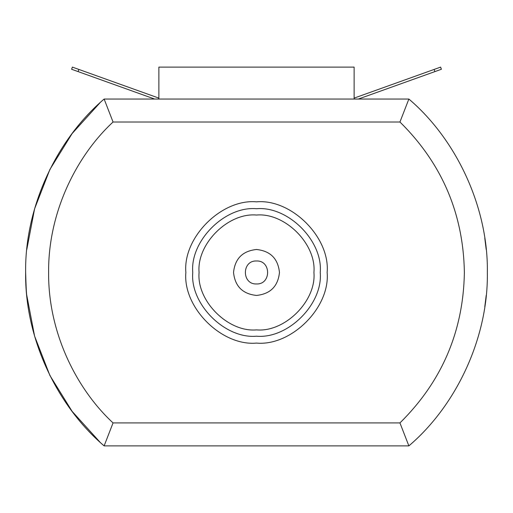 <?xml version="1.0" encoding="UTF-8"?>
<svg xmlns="http://www.w3.org/2000/svg" width="513" height="513" viewBox="0 0 513 513"><rect width="100%" height="100%" fill="white"/><g stroke="black" fill="none" stroke-linecap="round" stroke-linejoin="round"><path stroke-width="0.77" d="M256.5 201.833C291.448 198.672 330.289 237.519 327.134 272.467C330.289 307.409 291.448 346.256 256.5 343.094C221.552 346.256 182.711 307.409 185.866 272.467C182.711 237.519 221.552 198.672 256.5 201.833M256.5 208.72C288.037 205.873 323.094 240.924 320.24 272.467C323.094 304.004 288.037 339.055 256.5 336.207C224.963 339.055 189.906 304.004 192.76 272.467C189.906 240.924 224.963 205.873 256.5 208.72M256.5 329.891C228.086 332.456 196.505 300.875 199.076 272.467C196.505 244.053 228.086 212.472 256.5 215.037C284.914 212.472 316.495 244.053 313.924 272.467C316.495 300.875 284.914 332.456 256.5 329.891C228.086 332.456 196.505 300.875 199.076 272.467C196.505 244.053 228.086 212.472 256.5 215.037C284.914 212.472 316.495 244.053 313.924 272.467C316.495 300.875 284.914 332.456 256.5 329.891M256.5 249.491C270.351 250.953 278.008 258.61 279.47 272.467C278.008 286.318 270.351 293.975 256.5 295.437C242.649 293.975 234.992 286.318 233.53 272.467C234.992 258.61 242.649 250.953 256.5 249.491M487.35 272.467C488.37 336.188 457.41 404.597 408.867 445.887L399.948 422.917C441.879 381.525 463.354 331.372 464.38 272.467C463.354 213.555 441.879 163.403 399.948 122.011L408.867 99.041C457.41 140.331 488.37 208.74 487.35 272.467M408.867 445.887L104.133 445.887C55.59 404.597 24.63 336.188 25.65 272.467C26.028 286.401 26.407 294.058 26.798 295.437L34.602 336.137L49.896 375.452L72.115 411.362L100.022 442.187M484.785 306.768L486.202 295.437M486.202 249.491L484.785 238.16M100.022 102.741L72.115 133.566L49.896 169.476L34.602 208.791L26.798 249.491M354.124 99.041L354.124 67.113L158.876 67.113L158.876 99.041M25.65 272.467C24.63 208.74 55.59 140.331 104.133 99.041L408.867 99.041M399.948 122.011L113.052 122.011L104.133 99.041M104.133 445.887L113.052 422.917L399.948 422.917M434.126 69.435L440.616 67.113L441.385 69.274L434.902 71.602L434.126 69.435L354.124 98.118M358.369 99.041L434.902 71.602M154.631 99.041L71.615 69.274L72.384 67.113L158.876 98.118M256.5 260.982C271.313 260.347 271.313 284.58 256.5 283.952C241.687 284.58 241.687 260.347 256.5 260.982M113.052 122.011C76.45 155.875 48.062 212.459 48.62 272.467C48.062 332.469 76.45 389.053 113.052 422.917M78.874 69.435L78.098 71.602"/></g></svg>
